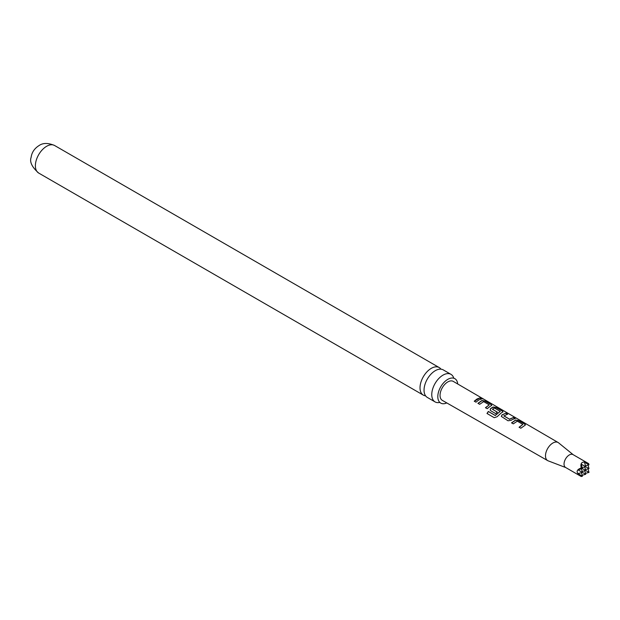 <?xml version="1.0" encoding="UTF-8"?>
<svg xmlns="http://www.w3.org/2000/svg" width="620" height="620" viewBox="0 0 620 620"><rect width="100%" height="100%" fill="white"/><g stroke="black" fill="none" stroke-linecap="round" stroke-linejoin="round"><path stroke-width="0.93" d="M483.243 398.869L481.531 398.412C480.795 397.668 481.36 397.823 483.243 398.869L483.747 399.21M450.965 374.341L443.246 369.884A15.903 9.184 120 0 0 435.286 370.675A15.903 9.184 120 0 0 424.041 390.158A15.903 9.184 120 0 0 427.335 397.436L435.054 401.892A15.903 9.184 -60 0 1 431.76 394.615A15.903 9.184 -60 0 1 443.006 375.131A15.903 9.184 -60 0 1 450.965 374.341A15.903 9.184 -60 0 1 453.7 377.913M457.715 383.989A14.105 8.145 120 0 0 454.437 378.456A14.105 8.145 120 0 0 443.719 382.718A14.105 8.145 120 0 0 437.813 396.637A14.105 8.145 120 0 0 440.347 402.845A14.105 8.145 120 0 0 446.78 402.923M524.822 425.413L520.823 428.234L519.095 427.226L522.869 424.39L517.297 421.158L513.29 423.855L511.57 422.848L515.569 420.042L518.731 420.577L524.745 424.08L525.45 424.878L524.822 425.413M585.458 465.775L589 464.822L588.682 463.644C585.908 462.078 583.784 461.691 582.304 462.474C580.901 463.357 580.553 465.178 581.25 467.937C575.779 469.945 575.779 472.804 581.25 476.517L582.436 476.199L577.948 473.61L582.436 472.409L577.948 469.821L582.436 468.611L581.25 467.937M581.25 476.517L565.579 467.464A7.432 4.293 -60 0 1 564.44 461.512A7.432 4.293 -60 0 1 569.3 454.964A7.432 4.293 -60 0 1 573.012 454.6L588.682 463.644M565.75 467.565L548.158 460.838A10.447 6.03 -60 0 1 547.662 460.606A10.447 6.03 -60 0 1 546.05 452.236A10.447 6.03 -60 0 1 552.877 443.021A10.447 6.03 -60 0 1 558.116 442.51A10.447 6.03 -60 0 1 558.558 442.82L573.182 454.693M512.407 419.492L511.159 420.329L508.012 420.771L501.332 416.407L501.906 414.95L505.904 413.121L507.625 414.129L503.866 415.935L509.439 419.167L513.438 417.508L515.166 418.508L512.407 419.492M501.193 412.982L497.108 416.725L494.233 417.686L486.987 413.478L488.351 411.447L495.179 415.416L500.255 411.378L494.45 408.007L492.466 409.308L497.364 412.161L495.713 413.625L490.769 410.758L490.118 409.897L490.691 408.44L493.14 407.022L496.302 407.542L502.339 411.052L503.021 411.85L501.193 412.982M492.466 409.161L497.387 412.331M489.986 406.464L487.204 408.689L485.475 407.681L489.234 404.86L483.646 401.628L479.671 404.31L477.943 403.31L481.918 400.512L485.088 401.024L491.125 404.535L491.807 405.333L489.986 406.464M478.779 399.954L475.989 402.179L474.261 401.179L477.059 398.954L479.803 397.955L481.531 398.954L478.779 399.954M547.662 460.606L442.324 400.373A10.951 6.324 -60 0 1 440.634 391.6A10.951 6.324 -60 0 1 447.787 381.935A10.951 6.324 -60 0 1 453.282 381.401L558.116 442.51M481.531 398.412L481.089 397.947M503.866 415.78L509.439 419.167M519.157 427.374L522.869 424.39M487.095 413.548L488.436 411.556L495.264 415.524L500.255 411.269M425.584 395.831A15.903 9.184 -60 0 1 423.321 395.118A15.903 9.184 -60 0 1 420.019 387.833A15.903 9.184 -60 0 1 431.272 368.358A15.903 9.184 -60 0 1 439.224 367.567A15.903 9.184 -60 0 1 440.975 369.171M439.51 402.481A15.903 9.184 -60 0 1 435.054 401.892M485.538 407.828L489.234 404.86M588.054 465.078L589 468.611L581.227 464.132L582.436 468.611L585.714 470.51L582.18 471.456M588.054 468.867L589 472.409L585.714 470.51L584.769 466.976M581.482 472.665L582.436 476.199M582.18 475.253L585.714 474.3L582.436 472.409L581.482 468.867M585.458 473.354L589 472.409M589 464.822L584.513 462.233L585.714 466.721L582.18 467.666M585.458 469.565L589 468.611M584.769 470.766L585.714 474.3M474.323 401.318L479.803 397.955M479.74 398.164L481.469 399.164M481.453 398.621C480.702 397.877 481.26 398.025 483.127 399.071M478.005 403.45L481.895 400.714L485.088 401.024M485.034 401.241L491.125 404.535M491.071 404.744L491.753 405.441M494.233 417.686L491.931 416.346M490.141 409.967L490.722 408.611L493.117 407.224L496.24 407.751L502.339 411.052M502.278 411.262L502.967 411.959M501.355 416.477L501.906 414.95M509.462 419.345L513.438 417.508M513.375 417.717L515.111 418.717M501.936 415.121L505.904 413.121M505.843 413.339L507.571 414.338M511.632 422.987L515.546 420.252L518.731 420.577M518.669 420.786L524.745 424.08M524.683 424.297L525.396 424.987M38.68 173.05A15.903 9.184 -60 0 1 36.239 160.301A15.903 9.184 -60 0 1 46.632 146.289A15.903 9.184 -60 0 1 54.583 145.499C48.151 142.794 42.982 142.809 39.083 145.537C34.456 148.459 31.806 152.388 31.124 157.341C29.458 161.898 31.976 167.137 38.68 173.05L423.321 395.118M454.437 378.456L453.817 378.278M440.347 402.845L439.89 402.396M439.224 367.567L54.583 145.499"/></g></svg>
